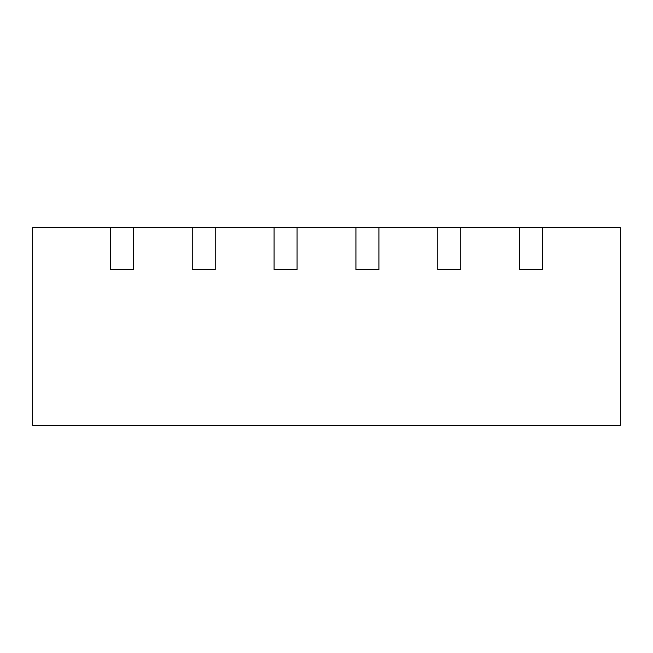 <?xml version="1.0" encoding="UTF-8"?>
<svg xmlns="http://www.w3.org/2000/svg" width="653" height="653" viewBox="0 0 653 653"><rect width="100%" height="100%" fill="white"/><g stroke="black" fill="none" stroke-linecap="round" stroke-linejoin="round"><path stroke-width="0.98" d="M110.406 227.693L133.392 227.693L133.392 269.575L110.406 269.575L110.406 227.693L32.65 227.693L32.65 425.307L620.35 425.307L620.35 227.693L542.594 227.693L542.594 269.575L519.608 269.575L542.594 269.575M133.392 227.693L519.608 227.693L519.608 269.575M460.749 227.693L460.749 269.575L437.771 269.575L460.749 269.575M437.771 227.693L437.771 269.575M378.911 227.693L378.911 269.575L355.926 269.575L378.911 269.575M355.926 227.693L355.926 269.575M297.074 227.693L297.074 269.575L274.089 269.575L297.074 269.575M274.089 227.693L274.089 269.575M215.229 227.693L215.229 269.575L192.251 269.575L215.229 269.575M192.251 227.693L192.251 269.575M110.406 269.575L133.392 269.575M519.608 227.693L542.594 227.693"/></g></svg>
